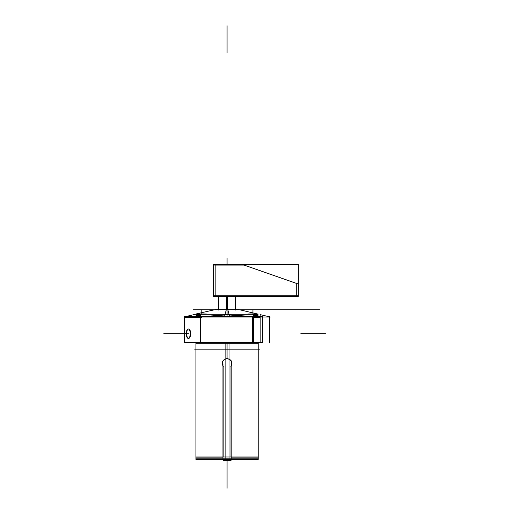 <?xml version="1.0" encoding="UTF-8"?>
<svg xmlns="http://www.w3.org/2000/svg" width="514" height="514" viewBox="0 0 514 514"><rect width="100%" height="100%" fill="white"/><g stroke="black" fill="none" stroke-linecap="round" stroke-linejoin="round"><path stroke-width="0.77" d="M215.167 296.353L215.167 264.479M213.535 295.743L298.338 295.743M213.535 264.479L298.338 264.479L298.338 296.353L213.535 296.353L213.535 264.479M297.76 283.85L243.045 264.723M214.589 265.096L244.677 265.096M296.707 295.987L296.707 283.24M213.946 309.775L240.199 309.775M196.387 458.796L257.758 458.796M184.5 316.348L262.641 316.348L262.641 342.697L184.5 342.697L262.641 342.697L262.641 316.348L262.641 342.697L184.5 342.697L184.5 316.348L262.641 316.348L184.5 316.348L184.5 342.697L184.5 316.348M260.174 317.401L253.633 317.401M252.612 317.401L252.612 316.367M201.533 316.367L201.533 317.401M200.511 317.401L184.5 317.401L184.5 316.367M184.5 316.855L194.273 316.855M188.49 316.862C186.19 316.99 186.19 317.119 188.49 317.247C191.304 317.119 191.304 316.99 188.49 316.862M225.119 343.037L195.93 343.037L195.86 342.697L195.885 343.307L229.032 343.307L229.026 459.445L195.93 459.445L195.93 343.307M225.119 343.307L225.119 459.445L258.208 459.445L258.208 343.307M206.3 313.964L196.091 313.964L215.07 309.634L227.824 309.634L229.61 316.348M183.903 316.997L229.784 316.997M227.072 296.668L227.072 316.348L227.072 296.353L227.072 309.807L219.26 309.871C212.385 309.871 212.385 309.871 219.26 309.871M217.133 309.852L219.118 309.801L217.133 309.852M227.593 309.775L195.93 309.775L258.208 309.775L195.93 309.775L257.72 309.775L227.072 309.775L247.504 309.775L227.072 309.775L247.504 309.775L227.072 309.775L227.072 314.298L227.072 309.775L302.63 309.775L252.959 309.775C249.078 309.775 249.078 309.775 252.946 309.775C256.807 309.775 256.807 309.775 252.946 309.775C249.078 309.775 249.078 309.775 252.946 309.775C256.807 309.775 256.807 309.775 252.946 309.775C249.078 309.775 249.078 309.775 252.946 309.775C256.807 309.775 256.807 309.775 252.946 309.775C249.078 309.775 249.078 309.775 252.946 309.775C256.807 309.775 256.807 309.775 252.946 309.775L253.376 309.775C252.413 309.775 252.413 309.775 253.376 309.775C252.413 309.775 252.413 309.775 253.376 309.775L251.956 309.775C254.302 309.775 254.302 309.775 251.956 309.775L253.794 309.775C242.974 309.775 242.974 309.775 253.794 309.775L239.672 309.775L253.794 309.775C242.974 309.775 242.974 309.775 253.794 309.775L227.593 309.775L253.794 309.775C251.269 309.775 251.269 309.775 253.794 309.775C251.269 309.775 251.269 309.775 253.794 309.775L229.842 309.775C226.963 309.775 226.963 309.775 229.842 309.775L253.794 309.775L229.842 309.775C226.963 309.775 226.963 309.775 229.842 309.775L253.376 309.775C252.413 309.775 252.413 309.775 253.376 309.775L253.376 309.775C252.413 309.775 252.413 309.775 253.376 309.775L193.02 309.775L282.803 309.775L239.672 309.775L282.803 309.775L239.672 309.775L257.392 313.964L239.074 309.634L226.321 309.634L224.534 316.348M224.361 316.997L270.242 316.997L260.174 314.619M260.174 316.855L253.633 316.855L260.174 316.855M227.072 314.844L205.292 316.348L227.072 314.844L248.853 316.348L227.072 314.844L205.292 316.348L227.072 314.844L246.784 316.097M235.026 309.801L237.012 309.852L235.026 309.801M260.174 342.742L260.174 314.067M253.633 342.742L253.633 314.298L200.511 314.298L200.511 342.742L253.633 342.742M252.612 316.997L252.612 342.189L252.612 316.997M196.091 316.335L196.091 313.964L196.104 316.348L196.091 314.362L200.511 314.362M200.511 315.39L196.091 315.39L196.091 314.684L200.511 314.703M206.307 314.298L196.091 314.33L196.091 314.992M253.633 314.362L258.054 314.362L258.054 316.348L258.054 313.964L247.844 313.964M253.633 314.703L258.054 314.684L258.054 315.39L253.633 315.39M258.054 314.362L258.041 316.348M258.054 314.992L258.054 314.33L247.838 314.298M224.239 459.805L224.239 460.653M231.024 460.705L231.024 460.075L231.024 460.705L223.121 460.705L231.024 460.775L223.121 460.705L223.121 460.075L223.121 460.705M223.391 460.075L223.391 460.705M230.747 460.075L230.747 460.705M229.906 459.805L229.906 460.653M188.368 338.392A4.71 1.992 90 0 1 188.272 338.398A4.71 1.992 90 0 1 186.254 333.695A4.71 1.992 90 0 1 188.272 328.986A4.71 1.992 90 0 1 188.368 328.992M188.118 328.992A4.71 1.992 90 0 1 188.272 328.986A4.71 1.992 90 0 1 190.231 333.695A4.71 1.992 90 0 1 188.272 338.398A4.71 1.992 90 0 1 188.118 338.392M226.982 456.965L195.738 456.965L226.982 456.965M258.407 456.965L227.162 456.965L258.407 456.965M229.032 343.307L229.032 342.742M227.072 342.742L258.208 343.037L258.279 342.697L258.253 343.307L225.113 343.307L225.113 342.742M227.246 358.476C222.433 359.498 221.129 362.241 223.32 366.694M227.072 358.676C222.825 359.575 221.521 362.068 223.16 366.154C221.521 362.068 222.825 359.575 227.072 358.676C222.825 359.575 221.521 362.068 223.16 366.154C221.521 362.068 222.825 359.575 227.072 358.676C231.313 359.575 232.617 362.068 230.985 366.154C232.617 362.068 231.313 359.575 227.072 358.676C231.313 359.575 232.617 362.068 230.985 366.154C232.617 362.068 231.313 359.575 227.072 358.676M230.831 366.688C233.015 362.229 231.705 359.492 226.892 358.476M224.445 459.805L222.954 460.075L222.954 363.957M223.16 456.965L223.16 366.495L223.16 456.965M229.7 459.805L231.191 460.075L231.191 363.957M230.985 456.965L230.985 366.495L230.985 456.965M227.606 296.353L227.606 309.634M218.566 296.353L227.606 296.668M227.072 296.141L227.072 297.169C216.098 297.169 216.098 297.169 227.072 297.169C238.046 297.169 238.046 297.169 227.072 297.169L227.072 296.141M218.566 296.392L235.579 296.392L226.539 296.668L226.539 309.634M257.662 459.445L257.662 459.805L196.425 459.805L196.483 459.445M257.72 459.786L257.72 459.445L257.72 459.786L196.425 459.786L196.425 459.445L196.425 459.786M194.684 349.822L259.454 349.822M237.288 309.775C226.34 309.775 226.34 309.775 237.288 309.775C248.236 309.775 248.236 309.775 237.288 309.775C226.34 309.775 226.34 309.775 237.288 309.775C248.236 309.775 248.236 309.775 237.288 309.775M233.035 309.775L241.535 309.775L233.035 309.775M228.775 309.775L245.801 309.775L228.775 309.775M276.166 309.775L234.23 309.775L276.166 309.775M227.072 25.7L227.072 52.942L227.072 25.7M257.72 309.775L227.072 309.775L257.72 309.775M251.956 309.775C254.302 309.775 254.302 309.775 251.956 309.775M196.091 316.855L200.511 316.855L196.091 316.855M188.49 328.992C186.19 328.697 186.19 338.687 188.49 338.392C191.304 338.687 191.304 328.697 188.49 328.992C186.19 328.697 186.19 338.687 188.49 338.392C191.304 338.687 191.304 328.697 188.49 328.992C186.19 328.697 186.19 338.687 188.49 338.392C191.304 338.687 191.304 328.697 188.49 328.992M227.072 358.47L227.072 343.307M205.716 314.298L203.595 314.298M227.072 314.298L227.072 309.775L227.072 314.298M250.549 314.298L248.429 314.298M196.425 457.158L222.954 457.158L196.425 457.158M229.835 309.775L197.569 309.775L229.835 309.775M269.638 316.348L269.638 316.855M269.638 316.997L269.638 342.697M249.862 309.775L240.147 309.775L249.862 309.775M201.199 309.775C205.067 309.775 205.067 309.775 201.199 309.775C197.331 309.775 197.331 309.775 201.199 309.775C205.067 309.775 205.067 309.775 201.199 309.775C197.331 309.775 197.331 309.775 201.199 309.775C205.067 309.775 205.067 309.775 201.199 309.775C197.331 309.775 197.331 309.775 201.199 309.775C205.067 309.775 205.067 309.775 201.199 309.775C197.331 309.775 197.331 309.775 201.199 309.775L201.199 314.298L201.199 309.775M257.72 457.158L231.191 457.158M251.86 309.775L245.576 309.775L251.86 309.775M252.946 309.775L252.946 314.298L252.946 309.775L252.946 314.298L252.946 309.775L252.946 312.91L252.946 309.775L228.017 309.775C228.974 309.775 228.974 309.775 228.01 309.775C228.974 309.775 228.974 309.775 228.01 309.775L252.959 309.775M235.303 309.775L253.171 309.775L235.303 309.775M229.719 309.775L253.241 309.775L229.719 309.775M253.241 309.775L236.401 309.775L253.241 309.775M253.171 309.775L228.216 309.775L253.171 309.775M252.033 309.775L229.353 309.775L252.033 309.775M188.49 333.695L163.799 333.695L188.49 333.695M325.51 333.695L300.818 333.695L325.51 333.695M227.072 488.3L227.072 461.058L227.072 488.3M237.339 309.775L251.706 309.775L237.339 309.775M227.368 343.307L227.368 342.742M278.697 309.775L235.9 309.775L278.697 309.775M240.719 309.775L228.017 309.775L240.719 309.775M319.496 309.775L227.863 309.775L319.496 309.775M241.631 309.775L228.409 309.775L241.631 309.775M240.693 309.775L252.927 309.775L240.693 309.775M302.63 309.775L227.863 309.775L302.63 309.775M222.549 296.392L231.596 296.392M227.072 258.253L227.072 264.479L227.072 258.253M249.939 309.775L231.448 309.775L249.939 309.775M253.563 309.775L227.824 309.775L253.563 309.775M253.357 309.775L228.03 309.775L253.357 309.775M227.072 263.521L227.072 264.479L227.072 263.521M252.972 309.775L227.072 309.775L252.972 309.775M253.755 309.775L227.631 309.775L253.755 309.775M196.425 459.805L196.425 459.445L196.425 459.805M196.091 314.118L186.646 316.348M214.049 309.871L215.051 309.634M218.566 297.169L218.566 310.045M235.579 297.169L235.579 310.045M257.72 459.805L257.72 459.445L257.72 459.805"/></g></svg>
